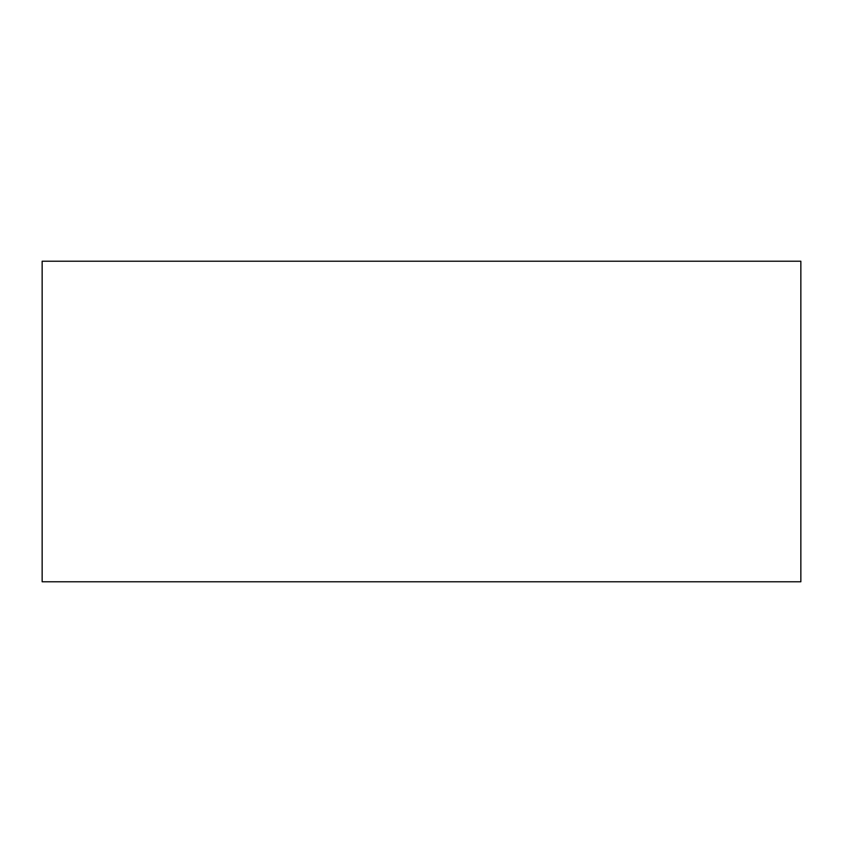 <?xml version="1.0" encoding="UTF-8"?>
<svg xmlns="http://www.w3.org/2000/svg" width="843" height="843" viewBox="0 0 843 843"><rect width="100%" height="100%" fill="white"/><g stroke="black" fill="none" stroke-linecap="round" stroke-linejoin="round"><path stroke-width="1.26" d="M800.85 261.225L42.15 261.225L42.15 581.775L800.85 581.775L800.85 261.225"/></g></svg>
